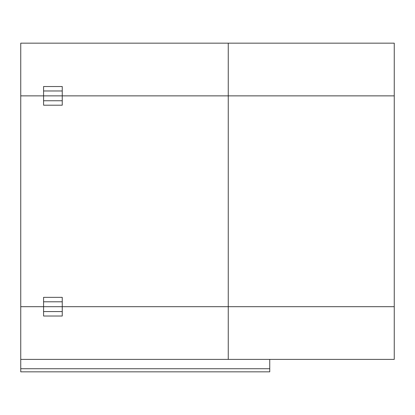 <?xml version="1.0" encoding="UTF-8"?>
<svg xmlns="http://www.w3.org/2000/svg" width="415" height="415" viewBox="0 0 415 415"><rect width="100%" height="100%" fill="white"/><g stroke="black" fill="none" stroke-linecap="round" stroke-linejoin="round"><path stroke-width="0.62" d="M43.575 90.973L43.575 86.528L62.25 86.528L62.25 90.973L43.575 90.973L43.575 95.865L20.75 95.865L20.75 43.16L228.25 43.16L228.25 95.865L43.575 95.865L43.575 100.757L62.25 100.757L62.25 105.203L43.575 105.203L43.575 100.757M228.25 43.16L394.25 43.16L394.25 95.865L228.25 95.865L228.25 359.39L20.75 359.39L20.75 306.685L43.575 306.685L43.575 311.577L62.25 311.577L62.25 316.023L43.575 316.023L43.575 311.577M62.25 90.973L62.25 100.757M20.75 359.39L20.75 371.84L269.75 371.84L269.75 359.39M43.575 301.793L43.575 297.348L62.25 297.348L62.25 301.793L43.575 301.793L43.575 306.685L394.25 306.685L394.25 359.39L228.25 359.39M62.25 301.793L62.25 306.685L394.25 306.685L394.25 95.865L20.75 95.865L20.75 306.685L62.25 306.685L62.25 311.577M20.75 368.728L269.75 368.728"/></g></svg>

